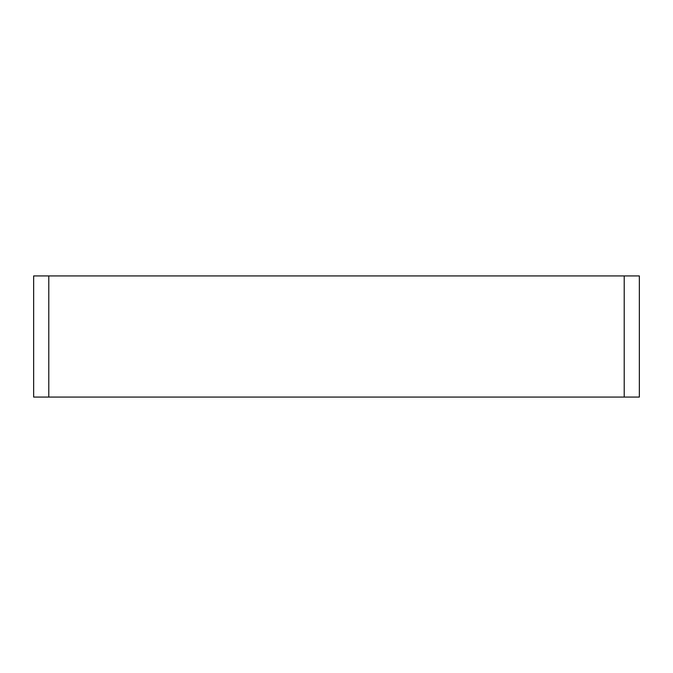 <?xml version="1.0" encoding="UTF-8"?>
<svg xmlns="http://www.w3.org/2000/svg" width="673" height="673" viewBox="0 0 673 673"><rect width="100%" height="100%" fill="white"/><g stroke="black" fill="none" stroke-linecap="round" stroke-linejoin="round"><path stroke-width="1.01" d="M33.65 275.93L33.65 397.07L48.793 397.07L48.793 275.93L33.65 275.93M48.793 275.93L639.35 275.93L639.35 397.07L48.793 397.07M624.208 275.93L624.208 397.07"/></g></svg>
